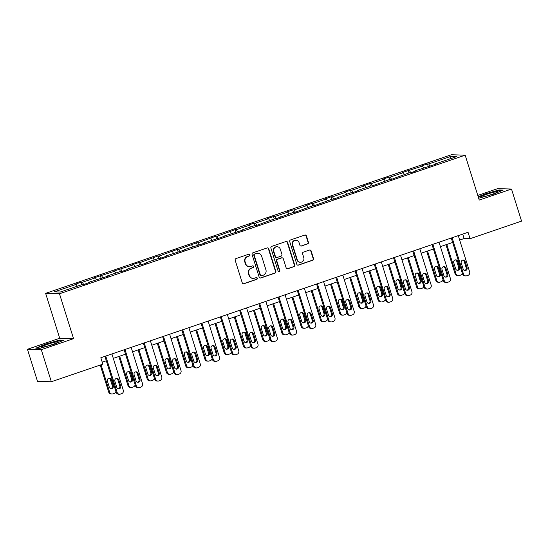 <?xml version="1.0" encoding="UTF-8"?>
<svg xmlns="http://www.w3.org/2000/svg" width="549" height="549" viewBox="0 0 549 549"><rect width="100%" height="100%" fill="white"/><g stroke="black" fill="none" stroke-linecap="round" stroke-linejoin="round"><path stroke-width="0.82" d="M249.98 254.777A0.926 0.892 91.7 0 0 248.855 254.18L235.995 258.579A1.324 1.276 91.7 0 0 235.178 260.253L242.281 282.913A1.324 1.276 91.7 0 0 243.886 283.758L256.747 279.366A0.926 0.892 91.7 0 0 256.5 277.554A0.926 0.892 91.7 0 0 256.198 277.602L254.53 278.171A4.241 4.076 91.7 0 1 249.39 275.468L248.8 273.574A4.241 4.076 91.7 0 1 251.415 268.221L253.075 267.658A0.926 0.892 91.7 0 0 252.828 265.846A0.926 0.892 91.7 0 0 252.526 265.894L250.859 266.464A4.241 4.076 91.7 0 1 245.726 263.753L245.129 261.866A4.241 4.076 91.7 0 1 247.743 256.513L249.411 255.944A0.926 0.892 91.7 0 0 249.98 254.777M249.472 266.67L249.102 266.663A4.241 4.076 91.7 0 1 245.348 263.746L244.758 261.859A4.241 4.076 91.7 0 1 247.373 256.507L249.033 255.937A0.926 0.892 91.7 0 0 248.972 254.153M243.262 283.806A1.324 1.276 91.7 0 0 243.509 283.751L256.376 279.352A0.926 0.892 91.7 0 0 256.308 277.574M253.144 278.384L252.766 278.37A4.241 4.076 91.7 0 1 249.02 275.454L248.429 273.567A4.241 4.076 91.7 0 1 251.037 268.214L252.705 267.644A0.926 0.892 91.7 0 0 252.643 265.86M307.605 243.941A1.324 1.276 91.7 0 0 308.421 242.267L306.424 235.905A1.324 1.276 91.7 0 0 304.825 235.061L290.538 239.947A1.324 1.276 91.7 0 0 289.721 241.615L296.824 264.282A1.324 1.276 91.7 0 0 298.43 265.126L312.717 260.247A1.324 1.276 91.7 0 0 313.527 258.572L311.125 250.893A1.324 1.276 91.7 0 0 309.519 250.049L303.405 252.135A1.324 1.276 91.7 0 0 302.588 253.81L303.782 257.618A3.548 3.404 91.7 0 1 300.44 262.264A3.548 3.404 91.7 0 1 297.304 259.828L292.631 244.909A3.548 3.404 91.7 0 1 295.973 240.256A3.548 3.404 91.7 0 1 299.102 242.699L299.884 245.183A1.324 1.276 91.7 0 0 301.49 246.027L307.227 243.928A1.324 1.276 91.7 0 0 308.044 242.253L306.054 235.898A1.324 1.276 91.7 0 0 305.066 235.006M479.243 200.069L511.503 189.048L521.55 221.117L470.054 238.712L468.043 232.296L100.838 357.742L102.848 364.152L51.345 381.747L41.299 349.679L73.552 338.658L59.484 293.763L465.175 155.168L479.243 200.069M268.777 248.772A1.324 1.276 91.7 0 0 267.171 247.928L252.883 252.808A1.324 1.276 91.7 0 0 252.066 254.482L259.169 277.142A1.324 1.276 91.7 0 0 260.775 277.993L275.063 273.107A1.324 1.276 91.7 0 0 275.879 271.439L268.777 248.772L268.399 248.759A1.324 1.276 91.7 0 0 267.411 247.867M271.707 246.377L285.995 241.498A1.324 1.276 91.7 0 1 287.601 242.342L294.703 265.002A1.324 1.276 91.7 0 1 293.887 266.677L287.772 268.763A1.324 1.276 91.7 0 1 286.166 267.919L283.284 258.73A1.324 1.276 91.7 0 0 281.685 257.886L277.622 259.272A1.324 1.276 91.7 0 0 276.813 260.94L279.812 270.513A0.926 0.892 91.7 0 1 278.933 271.728A0.926 0.892 91.7 0 1 278.117 271.089L270.89 248.045A1.324 1.276 91.7 0 1 271.707 246.377M511.503 189.048L497.655 188.643L477.788 195.423M73.552 338.658L59.704 338.253L27.45 349.274L41.299 349.679M27.45 349.274L37.497 381.342L51.345 381.747M434.636 164.597L434.63 164.137L435.879 164.172L415.387 170.705L416.636 170.746L410.474 172.853L409.218 172.811L391.231 179.427L389.975 179.386L371.989 186.001L370.733 185.96L357.66 190.428L358.909 190.469L352.746 192.575L351.49 192.534L333.504 199.143L332.248 199.109L314.261 205.717L313.005 205.683L295.019 212.291L293.763 212.257L275.776 218.866L274.521 218.831L256.534 225.44L255.278 225.406L242.205 229.873L243.461 229.907L222.963 236.441L224.218 236.482L203.72 243.015L204.976 243.056L184.478 249.589L185.734 249.63L165.235 256.163L166.491 256.205L160.322 258.311L159.066 258.27L145.993 262.738L147.249 262.772L141.079 264.879L139.823 264.844L126.75 269.312L128.006 269.346L121.837 271.453L120.581 271.419L107.508 275.886L108.764 275.921L88.265 282.461L89.521 282.495L83.352 284.602L82.096 284.567L60.266 292.027L54.351 291.848L76.187 284.396L74.932 284.355L81.101 282.248L82.35 282.282L95.43 277.821L94.174 277.78L114.672 271.247L113.417 271.206L133.908 264.673L132.659 264.632L138.822 262.525L140.077 262.566L158.064 255.958L159.32 255.992L177.306 249.383L178.562 249.418L196.549 242.809L197.805 242.843L215.791 236.235L217.047 236.269L235.034 229.66L236.29 229.695L249.363 225.227L248.114 225.193L254.276 223.086L255.532 223.12L268.605 218.66L267.356 218.619L273.519 216.512L274.774 216.546L287.848 212.086L286.599 212.044L292.761 209.938L294.017 209.979L307.09 205.511L305.841 205.47L312.004 203.363L313.259 203.404L326.332 198.937L325.083 198.896L331.246 196.789L332.502 196.83L345.575 192.363L344.319 192.328L350.488 190.222L351.744 190.256L364.817 185.788L363.562 185.754L369.731 183.647L370.987 183.682L384.06 179.214L382.804 179.18L388.973 177.073L390.229 177.107L403.302 172.64L402.046 172.606L422.545 166.066L421.289 166.031L427.458 163.925L428.714 163.959L450.544 156.499L456.459 156.678L434.63 164.137M59.484 293.763L45.636 293.358L451.326 154.763L465.175 155.168M423.636 167.891L422.545 166.066M410.796 172.743L409.472 170.533M415.394 171.171L415.387 170.705M404.393 174.458L403.302 172.64M391.554 179.317L390.229 177.107M396.152 177.746L396.145 177.279M385.151 181.033L384.06 179.214M372.311 185.891L370.987 183.682M376.909 184.32L376.902 183.853M365.909 187.607L364.817 185.788M353.069 192.459L351.744 190.256M357.667 190.887L357.66 190.428M346.666 194.181L345.575 192.363M333.826 199.033L332.502 196.83M338.424 197.462L338.417 197.002M327.424 200.756L326.332 198.937M314.584 205.607L313.259 203.404M319.182 204.036L319.175 203.576M308.181 207.33L307.09 205.511M295.341 212.182L294.017 209.979M299.939 210.61L299.932 210.15M288.939 213.904L287.848 212.086M276.099 218.756L274.774 216.546M280.697 217.184L280.69 216.725M269.696 220.478L268.605 218.66M256.857 225.33L255.532 223.12M261.454 223.759L261.448 223.299M250.461 227.053L249.363 225.227M237.614 231.904L236.29 229.695M242.212 230.333L242.205 229.873M231.218 233.627L230.12 231.802M218.372 238.479L217.047 236.269M222.969 236.907L222.963 236.441M211.976 240.194L210.878 238.376M199.129 245.053L197.805 242.843M203.727 243.482L203.72 243.015M192.733 246.769L191.635 244.95M179.887 251.627L178.562 249.418M184.485 250.056L184.478 249.589M173.491 253.343L172.393 251.524M160.644 258.195L159.32 255.992M165.242 256.623L165.235 256.163M154.248 259.917L153.15 258.099M141.402 264.769L140.077 262.566M146 263.197L145.993 262.738M135.006 266.491L133.908 264.673M122.159 271.343L120.835 269.14M126.757 269.772L126.75 269.312M115.764 273.066L114.672 271.247M102.917 277.918L101.592 275.715M107.515 276.346L107.508 275.886M96.521 279.64L95.43 277.821M83.674 284.492L82.35 282.282M88.272 282.92L88.265 282.461M77.279 286.214L76.187 284.396M59.704 338.253L45.636 293.358M459.664 240.057L464.118 238.534L470.054 238.712M102.224 362.168L106.293 360.775M113.3 358.38L125.536 354.201M132.542 351.806L144.778 347.627M151.785 345.239L164.021 341.053M171.027 338.664L183.263 334.478M190.27 332.09L202.506 327.911M209.512 325.516L221.748 321.337M228.755 318.942L240.99 314.762M247.997 312.367L260.233 308.188M267.239 305.793L279.475 301.614M286.482 299.219L298.718 295.039M305.724 292.644L317.96 288.465M324.967 286.07L337.203 281.891M344.209 279.503L356.445 275.317M363.452 272.928L375.688 268.742M382.694 266.354L394.93 262.175M401.937 259.78L414.172 255.601M421.179 253.206L433.415 249.026M440.422 246.631L452.657 242.452M462.732 234.107L464.118 238.534M430.039 166.169L428.714 163.959M450.544 156.499L449.899 158.915M81.849 284.65L81.101 282.248M101.091 278.075L100.343 275.673M120.334 271.501L119.586 269.099M139.576 264.927L138.822 262.525M158.819 258.359L158.064 255.958M178.061 251.785L177.306 249.383M197.304 245.211L196.549 242.809M216.546 238.637L215.791 236.235M235.789 232.062L235.034 229.66M255.031 225.488L254.276 223.086M274.274 218.914L273.519 216.512M293.516 212.339L292.761 209.938M312.758 205.765L312.004 203.363M332.001 199.191L331.246 196.789M351.243 192.624L350.488 190.222M370.486 186.049L369.731 183.647M389.728 179.475L388.973 177.073M408.971 172.901L408.216 170.499M428.213 166.326L427.458 163.925M59.608 340.078L45.622 344.086L35.802 348.21L39.974 348.334L53.96 344.333L63.78 340.202L59.608 340.078L59.731 340.476M478.666 198.216L493.331 194.236L503.145 190.105L498.972 189.981L484.987 193.989L478.227 196.83M260.151 278.034A1.324 1.276 91.7 0 0 260.398 277.979L274.685 273.1A1.324 1.276 91.7 0 0 275.502 271.426L268.399 248.759M254.763 254.118A0.926 0.892 91.7 0 0 254.194 255.285L260.432 275.179A0.926 0.892 91.7 0 0 261.55 275.77L263.307 275.173A4.241 4.076 91.7 0 0 265.922 269.82L261.66 256.218A4.241 4.076 91.7 0 0 256.52 253.514L254.393 254.105A0.926 0.892 91.7 0 0 253.823 255.278L254.194 255.285M261.249 275.818L260.878 275.804A0.926 0.892 91.7 0 1 260.054 275.166L253.823 255.278M257.906 253.309L257.536 253.295A4.241 4.076 91.7 0 0 256.15 253.508L256.52 253.514M254.393 254.105L256.15 253.508M287.154 268.811A1.324 1.276 91.7 0 0 287.401 268.756L293.516 266.663A1.324 1.276 91.7 0 0 294.326 264.995L287.223 242.329A1.324 1.276 91.7 0 0 286.242 241.436M282.117 257.817L281.74 257.804A1.324 1.276 91.7 0 0 281.308 257.872L277.252 259.258A1.324 1.276 91.7 0 0 276.435 260.933L279.434 270.499L279.812 270.513M278.748 271.7A0.926 0.892 91.7 0 0 279.434 270.499M280.299 249.191A3.548 3.404 91.7 0 0 277.163 246.755A3.548 3.404 91.7 0 0 273.821 251.401L275.468 256.658A1.324 1.276 91.7 0 0 277.073 257.508L281.129 256.122A1.324 1.276 91.7 0 0 281.946 254.448L280.299 249.191M277.163 246.755L276.792 246.741A3.548 3.404 91.7 0 0 273.443 251.394L273.821 251.401M276.641 257.57L276.264 257.563A1.324 1.276 91.7 0 1 275.097 256.651L273.443 251.394M300.873 246.076A1.324 1.276 91.7 0 0 301.113 246.021L307.227 243.928M295.973 240.256L295.595 240.249A3.548 3.404 91.7 0 0 292.253 244.895L292.631 244.909M300.44 262.264L300.063 262.257A3.548 3.404 91.7 0 1 296.927 259.821L292.253 244.895M297.805 265.174A1.324 1.276 91.7 0 0 298.052 265.112L312.34 260.233A1.324 1.276 91.7 0 0 313.156 258.558L310.748 250.879A1.324 1.276 91.7 0 0 309.766 249.987M499.096 190.379L498.972 189.981M100.22 365.051L108.709 392.13A2.704 2.594 -88.3 0 0 111.097 393.99L112.03 394.017A2.704 2.594 91.7 0 0 112.916 393.88L114.144 393.461A2.704 2.594 91.7 0 0 115.894 391.396M112.03 394.017A2.704 2.594 91.7 0 1 109.642 392.158L101.057 364.769M110.747 388.582A2.162 2.072 91.7 0 0 112.319 385.789L110.383 379.627A2.162 2.072 91.7 0 0 108.942 378.213M113.252 385.817L111.323 379.654A2.162 2.072 91.7 0 0 109.409 378.172A2.162 2.072 91.7 0 0 107.378 381.006L109.306 387.162A2.162 2.072 91.7 0 0 111.214 388.651A2.162 2.072 91.7 0 0 113.252 385.817L112.319 385.789M111.914 353.954L123.292 390.27A2.704 2.594 91.7 0 1 121.631 393.681L120.396 394.1A2.704 2.594 91.7 0 1 117.129 392.377L105.744 356.061M104.907 356.349L116.189 392.35L117.129 392.377M120.739 386.036A2.162 2.072 -88.3 0 1 118.701 388.87A2.162 2.072 -88.3 0 1 116.793 387.381L114.858 381.226A2.162 2.072 -88.3 0 1 116.896 378.391A2.162 2.072 -88.3 0 1 118.81 379.874L120.739 386.036L119.799 386.009A2.162 2.072 -88.3 0 1 118.234 388.802M116.429 378.433A2.162 2.072 -88.3 0 1 117.87 379.846L119.799 386.009M119.517 394.237L118.577 394.209A2.704 2.594 -88.3 0 1 116.189 392.35M118.838 356.493L127.951 385.556A2.704 2.594 -88.3 0 0 130.339 387.416L131.273 387.443A2.704 2.594 91.7 0 0 132.158 387.313L133.386 386.887A2.704 2.594 91.7 0 0 135.136 384.822M131.273 387.443A2.704 2.594 91.7 0 1 128.885 385.583L119.675 356.205M129.989 382.008A2.162 2.072 91.7 0 0 131.561 379.215L129.626 373.059A2.162 2.072 91.7 0 0 128.185 371.639M132.494 379.242L130.566 373.087A2.162 2.072 91.7 0 0 128.651 371.598A2.162 2.072 91.7 0 0 126.62 374.432L128.548 380.587A2.162 2.072 91.7 0 0 130.456 382.077A2.162 2.072 91.7 0 0 132.494 379.242L131.561 379.215M138.08 349.919L147.194 378.988A2.704 2.594 -88.3 0 0 149.575 380.841L150.515 380.869A2.704 2.594 91.7 0 0 151.4 380.738L152.629 380.313A2.704 2.594 91.7 0 0 154.379 378.247M150.515 380.869A2.704 2.594 91.7 0 1 148.127 379.016L138.918 349.631M149.232 375.434A2.162 2.072 91.7 0 0 150.803 372.641L148.868 366.485A2.162 2.072 91.7 0 0 147.427 365.064M151.737 372.668L149.808 366.512A2.162 2.072 91.7 0 0 147.894 365.023A2.162 2.072 91.7 0 0 145.862 367.857L147.791 374.013A2.162 2.072 91.7 0 0 149.699 375.502A2.162 2.072 91.7 0 0 151.737 372.668L150.803 372.641M131.156 347.38L142.534 383.696A2.704 2.594 91.7 0 1 140.873 387.107L139.638 387.532A2.704 2.594 91.7 0 1 136.372 385.803L124.987 349.493M124.149 349.775L135.431 385.775L136.372 385.803M139.981 379.462A2.162 2.072 -88.3 0 1 137.943 382.296A2.162 2.072 -88.3 0 1 136.035 380.807L134.1 374.651A2.162 2.072 -88.3 0 1 136.138 371.817A2.162 2.072 -88.3 0 1 138.053 373.306L139.981 379.462L139.041 379.434A2.162 2.072 -88.3 0 1 137.476 382.228M135.672 371.858A2.162 2.072 -88.3 0 1 137.113 373.279L139.041 379.434M138.76 387.663L137.82 387.635A2.704 2.594 -88.3 0 1 135.431 385.775M150.399 340.812L161.777 377.129A2.704 2.594 91.7 0 1 160.116 380.532L158.881 380.958A2.704 2.594 91.7 0 1 155.614 379.235L144.229 342.919M143.392 343.2L154.674 379.208L155.614 379.235M159.224 372.888A2.162 2.072 -88.3 0 1 157.186 375.722A2.162 2.072 -88.3 0 1 155.278 374.233L153.343 368.077A2.162 2.072 -88.3 0 1 155.381 365.243A2.162 2.072 -88.3 0 1 157.295 366.732L159.224 372.888L158.284 372.86A2.162 2.072 -88.3 0 1 156.719 375.653M154.914 365.284A2.162 2.072 -88.3 0 1 156.355 366.705L158.284 372.86M158.002 381.088L157.062 381.061A2.704 2.594 -88.3 0 1 154.674 379.208M41.71 346.803A8.777 0.824 -17.4 0 0 41.649 347.181A8.777 0.824 -17.4 0 0 49.726 345.376A8.777 0.824 -17.4 0 0 58.036 342.13A8.777 0.824 -17.4 0 0 58.173 342.006A8.777 0.824 -17.4 0 0 51.386 343.146A8.777 0.824 -17.4 0 0 41.71 346.803M36.577 348.238L45.835 344.347L59.388 340.462L62.909 340.572M481.075 196.707A8.777 0.824 -17.4 0 0 481.013 197.084A8.777 0.824 -17.4 0 0 489.09 195.279A8.777 0.824 -17.4 0 0 497.401 192.033A8.777 0.824 -17.4 0 0 497.538 191.91A8.777 0.824 -17.4 0 0 490.751 193.049A8.777 0.824 -17.4 0 0 481.075 196.707M478.33 197.139L485.199 194.25L498.753 190.366L502.273 190.469M157.323 343.345L166.436 372.414A2.704 2.594 -88.3 0 0 168.817 374.267L169.758 374.294A2.704 2.594 91.7 0 0 170.636 374.164L171.871 373.739A2.704 2.594 91.7 0 0 173.621 371.673M169.758 374.294A2.704 2.594 91.7 0 1 167.37 372.442L158.16 343.056M168.474 368.859A2.162 2.072 91.7 0 0 170.046 366.066L168.111 359.911A2.162 2.072 91.7 0 0 166.67 358.49M170.979 366.094L169.051 359.938A2.162 2.072 91.7 0 0 167.136 358.449A2.162 2.072 91.7 0 0 165.105 361.283L167.033 367.446A2.162 2.072 91.7 0 0 168.941 368.928A2.162 2.072 91.7 0 0 170.979 366.094L170.046 366.066M169.641 334.238L181.019 370.554A2.704 2.594 91.7 0 1 179.358 373.958L178.123 374.384A2.704 2.594 91.7 0 1 174.857 372.661L163.472 336.345M162.634 336.626L173.916 372.634L174.857 372.661M178.466 366.313A2.162 2.072 -88.3 0 1 176.428 369.148A2.162 2.072 -88.3 0 1 174.52 367.665L172.585 361.503A2.162 2.072 -88.3 0 1 174.623 358.669A2.162 2.072 -88.3 0 1 176.538 360.158L178.466 366.313L177.526 366.286A2.162 2.072 -88.3 0 1 175.961 369.079M174.157 358.71A2.162 2.072 -88.3 0 1 175.598 360.13L177.526 366.286M177.245 374.514L176.304 374.487A2.704 2.594 -88.3 0 1 173.916 372.634M176.565 336.77L185.672 365.84A2.704 2.594 -88.3 0 0 188.06 367.693L189 367.72A2.704 2.594 91.7 0 0 189.879 367.59L191.114 367.164A2.704 2.594 91.7 0 0 192.864 365.099M189 367.72A2.704 2.594 91.7 0 1 186.612 365.867L177.402 336.482M187.717 362.285A2.162 2.072 91.7 0 0 189.288 359.492L187.353 353.336A2.162 2.072 91.7 0 0 185.912 351.923M190.222 359.52L188.293 353.364A2.162 2.072 91.7 0 0 186.379 351.875A2.162 2.072 91.7 0 0 184.347 354.709L186.276 360.871A2.162 2.072 91.7 0 0 188.183 362.354A2.162 2.072 91.7 0 0 190.222 359.52L189.288 359.492M188.883 327.664L200.261 363.98A2.704 2.594 91.7 0 1 198.601 367.384L197.366 367.809A2.704 2.594 91.7 0 1 194.099 366.087L182.714 329.771M181.877 330.052L193.159 366.059L194.099 366.087M197.709 359.739A2.162 2.072 -88.3 0 1 195.67 362.573A2.162 2.072 -88.3 0 1 193.763 361.091L191.827 354.929A2.162 2.072 -88.3 0 1 193.866 352.094A2.162 2.072 -88.3 0 1 195.78 353.583L197.709 359.739L196.768 359.712A2.162 2.072 -88.3 0 1 195.204 362.505M193.399 352.142A2.162 2.072 -88.3 0 1 194.84 353.556L196.768 359.712M196.487 367.94L195.547 367.912A2.704 2.594 -88.3 0 1 193.159 366.059M195.808 330.196L204.914 359.266A2.704 2.594 -88.3 0 0 207.302 361.118L208.243 361.146A2.704 2.594 91.7 0 0 209.121 361.016L210.356 360.597A2.704 2.594 91.7 0 0 212.099 358.524M208.243 361.146A2.704 2.594 91.7 0 1 205.854 359.293L196.645 329.908M206.959 355.711A2.162 2.072 91.7 0 0 208.531 352.918L206.596 346.762A2.162 2.072 91.7 0 0 205.154 345.348M209.464 352.945L207.536 346.79A2.162 2.072 91.7 0 0 205.621 345.307A2.162 2.072 91.7 0 0 203.59 348.135L205.518 354.297A2.162 2.072 91.7 0 0 207.426 355.779A2.162 2.072 91.7 0 0 209.464 352.945L208.531 352.918M208.126 321.09L219.504 357.406A2.704 2.594 91.7 0 1 217.843 360.817L216.608 361.235A2.704 2.594 91.7 0 1 213.341 359.513L201.957 323.196M201.119 323.485L212.401 359.485L213.341 359.513M216.951 353.165A2.162 2.072 -88.3 0 1 214.913 355.999A2.162 2.072 -88.3 0 1 212.998 354.517L211.07 348.354A2.162 2.072 -88.3 0 1 213.108 345.527A2.162 2.072 -88.3 0 1 215.016 347.009L216.951 353.165L216.011 353.137A2.162 2.072 -88.3 0 1 214.446 355.93M212.641 345.568A2.162 2.072 -88.3 0 1 214.083 346.982L216.011 353.137M215.73 361.366L214.789 361.338A2.704 2.594 -88.3 0 1 212.401 359.485M215.05 323.622L224.157 352.691A2.704 2.594 -88.3 0 0 226.545 354.551L227.485 354.579A2.704 2.594 91.7 0 0 228.363 354.441L229.599 354.023A2.704 2.594 91.7 0 0 231.342 351.95M227.485 354.579A2.704 2.594 91.7 0 1 225.097 352.719L215.887 323.334M226.202 349.137A2.162 2.072 91.7 0 0 227.766 346.344L225.838 340.188A2.162 2.072 91.7 0 0 224.397 338.774M228.707 346.371L226.778 340.215A2.162 2.072 91.7 0 0 224.864 338.733A2.162 2.072 91.7 0 0 222.825 341.567L224.761 347.723A2.162 2.072 91.7 0 0 226.668 349.205A2.162 2.072 91.7 0 0 228.707 346.371L227.766 346.344M227.368 314.515L238.746 350.832A2.704 2.594 91.7 0 1 237.086 354.242L235.85 354.661A2.704 2.594 91.7 0 1 232.584 352.938L221.199 316.622M220.362 316.91L231.644 352.911L232.584 352.938M236.194 346.591A2.162 2.072 -88.3 0 1 234.155 349.425A2.162 2.072 -88.3 0 1 232.241 347.942L230.312 341.787A2.162 2.072 -88.3 0 1 232.351 338.953A2.162 2.072 -88.3 0 1 234.258 340.435L236.194 346.591L235.253 346.563A2.162 2.072 -88.3 0 1 233.689 349.356M231.884 338.994A2.162 2.072 -88.3 0 1 233.325 340.407L235.253 346.563M234.972 354.798L234.032 354.771A2.704 2.594 -88.3 0 1 231.644 352.911M234.293 317.048L243.399 346.117A2.704 2.594 -88.3 0 0 245.787 347.977L246.727 348.004A2.704 2.594 91.7 0 0 247.606 347.867L248.841 347.448A2.704 2.594 91.7 0 0 250.584 345.376M246.727 348.004A2.704 2.594 91.7 0 1 244.339 346.144L235.13 316.766M245.444 342.562A2.162 2.072 91.7 0 0 247.009 339.769L245.08 333.614A2.162 2.072 91.7 0 0 243.639 332.2M247.949 339.797L246.021 333.641A2.162 2.072 91.7 0 0 244.106 332.159A2.162 2.072 91.7 0 0 242.068 334.993L244.003 341.149A2.162 2.072 91.7 0 0 245.911 342.631A2.162 2.072 91.7 0 0 247.949 339.797L247.009 339.769M246.611 307.941L257.989 344.257A2.704 2.594 91.7 0 1 256.328 347.668L255.093 348.087A2.704 2.594 91.7 0 1 251.826 346.364L240.441 310.048M239.604 310.336L250.886 346.337L251.826 346.364M255.436 340.016A2.162 2.072 -88.3 0 1 253.398 342.851A2.162 2.072 -88.3 0 1 251.483 341.368L249.555 335.213A2.162 2.072 -88.3 0 1 251.593 332.378A2.162 2.072 -88.3 0 1 253.501 333.861L255.436 340.016L254.496 339.989A2.162 2.072 -88.3 0 1 252.931 342.782M251.126 332.419A2.162 2.072 -88.3 0 1 252.567 333.833L254.496 339.989M254.208 348.224L253.274 348.196A2.704 2.594 -88.3 0 1 250.886 346.337M253.535 310.473L262.642 339.543A2.704 2.594 -88.3 0 0 265.03 341.403L265.97 341.43A2.704 2.594 91.7 0 0 266.848 341.293L268.084 340.874A2.704 2.594 91.7 0 0 269.827 338.808M265.97 341.43A2.704 2.594 91.7 0 1 263.582 339.57L254.372 310.192M264.687 335.988A2.162 2.072 91.7 0 0 266.251 333.202L264.323 327.039A2.162 2.072 91.7 0 0 262.882 325.626M267.191 333.229L265.263 327.067A2.162 2.072 91.7 0 0 263.348 325.584A2.162 2.072 91.7 0 0 261.31 328.419L263.246 334.574A2.162 2.072 91.7 0 0 265.153 336.057A2.162 2.072 91.7 0 0 267.191 333.229L266.251 333.202M265.853 301.367L277.231 337.683A2.704 2.594 91.7 0 1 275.571 341.094L274.335 341.512A2.704 2.594 91.7 0 1 271.069 339.79L259.684 303.473M258.847 303.762L270.129 339.762L271.069 339.79M274.678 333.449A2.162 2.072 -88.3 0 1 272.64 336.276A2.162 2.072 -88.3 0 1 270.726 334.794L268.797 328.638A2.162 2.072 -88.3 0 1 270.835 325.804A2.162 2.072 -88.3 0 1 272.743 327.286L274.678 333.449L273.738 333.421A2.162 2.072 -88.3 0 1 272.174 336.208M270.369 325.845A2.162 2.072 -88.3 0 1 271.81 327.259L273.738 333.421M273.45 341.65L272.517 341.622A2.704 2.594 -88.3 0 1 270.129 339.762M272.778 303.899L281.884 332.969A2.704 2.594 -88.3 0 0 284.272 334.828L285.212 334.856A2.704 2.594 91.7 0 0 286.091 334.718L287.326 334.3A2.704 2.594 91.7 0 0 289.069 332.234M285.212 334.856A2.704 2.594 91.7 0 1 282.824 332.996L273.615 303.618M283.929 329.414A2.162 2.072 91.7 0 0 285.494 326.628L283.565 320.465A2.162 2.072 91.7 0 0 282.124 319.051M286.434 326.655L284.506 320.492A2.162 2.072 91.7 0 0 282.591 319.01A2.162 2.072 91.7 0 0 280.553 321.844L282.488 328A2.162 2.072 91.7 0 0 284.396 329.489A2.162 2.072 91.7 0 0 286.434 326.655L285.494 326.628M292.02 297.332L301.127 326.394A2.704 2.594 -88.3 0 0 303.515 328.254L304.455 328.281A2.704 2.594 91.7 0 0 305.333 328.144L306.568 327.726A2.704 2.594 91.7 0 0 308.312 325.66M304.455 328.281A2.704 2.594 91.7 0 1 302.067 326.422L292.857 297.043M303.172 322.846A2.162 2.072 91.7 0 0 304.736 320.053L302.808 313.891A2.162 2.072 91.7 0 0 301.367 312.477M305.676 320.081L303.748 313.918A2.162 2.072 91.7 0 0 301.833 312.436A2.162 2.072 91.7 0 0 299.795 315.27L301.73 321.426A2.162 2.072 91.7 0 0 303.638 322.915A2.162 2.072 91.7 0 0 305.676 320.081L304.736 320.053M311.262 290.757L320.369 319.82A2.704 2.594 -88.3 0 0 322.757 321.68L323.697 321.707A2.704 2.594 91.7 0 0 324.576 321.577L325.811 321.151A2.704 2.594 91.7 0 0 327.554 319.086M323.697 321.707A2.704 2.594 91.7 0 1 321.309 319.847L312.1 290.469M322.414 316.272A2.162 2.072 91.7 0 0 323.979 313.479L322.05 307.323A2.162 2.072 91.7 0 0 320.609 305.903M324.919 313.506L322.99 307.351A2.162 2.072 91.7 0 0 321.076 305.862A2.162 2.072 91.7 0 0 319.038 308.696L320.973 314.852A2.162 2.072 91.7 0 0 322.881 316.341A2.162 2.072 91.7 0 0 324.919 313.506L323.979 313.479M330.505 284.183L339.611 313.253A2.704 2.594 -88.3 0 0 342 315.105L342.94 315.133A2.704 2.594 91.7 0 0 343.818 315.002L345.053 314.577A2.704 2.594 91.7 0 0 346.796 312.511M342.94 315.133A2.704 2.594 91.7 0 1 340.552 313.28L331.342 283.895M341.656 309.698A2.162 2.072 91.7 0 0 343.221 306.905L341.293 300.749A2.162 2.072 91.7 0 0 339.852 299.329M344.161 306.932L342.226 300.777A2.162 2.072 91.7 0 0 340.318 299.287A2.162 2.072 91.7 0 0 338.28 302.122L340.208 308.277A2.162 2.072 91.7 0 0 342.123 309.766A2.162 2.072 91.7 0 0 344.161 306.932L343.221 306.905M349.747 277.609L358.854 306.678A2.704 2.594 -88.3 0 0 361.242 308.531L362.182 308.559A2.704 2.594 91.7 0 0 363.061 308.428L364.296 308.003A2.704 2.594 91.7 0 0 366.039 305.937M362.182 308.559A2.704 2.594 91.7 0 1 359.794 306.706L350.585 277.32M360.899 303.123A2.162 2.072 91.7 0 0 362.464 300.33L360.535 294.175A2.162 2.072 91.7 0 0 359.094 292.754M363.404 300.358L361.468 294.202A2.162 2.072 91.7 0 0 359.561 292.713A2.162 2.072 91.7 0 0 357.523 295.547L359.451 301.71A2.162 2.072 91.7 0 0 361.366 303.192A2.162 2.072 91.7 0 0 363.404 300.358L362.464 300.33M368.99 271.034L378.096 300.104A2.704 2.594 -88.3 0 0 380.484 301.957L381.418 301.984A2.704 2.594 91.7 0 0 382.303 301.854L383.538 301.428A2.704 2.594 91.7 0 0 385.281 299.363M381.418 301.984A2.704 2.594 91.7 0 1 379.036 300.131L369.827 270.746M380.141 296.549A2.162 2.072 91.7 0 0 381.706 293.756L379.778 287.601A2.162 2.072 91.7 0 0 378.336 286.187M382.646 293.784L380.711 287.628A2.162 2.072 91.7 0 0 378.803 286.139A2.162 2.072 91.7 0 0 376.765 288.973L378.693 295.136A2.162 2.072 91.7 0 0 380.608 296.618A2.162 2.072 91.7 0 0 382.646 293.784L381.706 293.756M285.096 294.792L296.474 331.109A2.704 2.594 91.7 0 1 294.813 334.519L293.578 334.938A2.704 2.594 91.7 0 1 290.304 333.216L278.926 296.899M278.089 297.187L289.371 333.188L290.304 333.216M293.921 326.875A2.162 2.072 -88.3 0 1 291.883 329.709A2.162 2.072 -88.3 0 1 289.968 328.22L288.04 322.064A2.162 2.072 -88.3 0 1 290.078 319.23A2.162 2.072 -88.3 0 1 291.986 320.712L293.921 326.875L292.981 326.847A2.162 2.072 -88.3 0 1 291.416 329.633M289.611 319.271A2.162 2.072 -88.3 0 1 291.052 320.685L292.981 326.847M292.692 335.075L291.759 335.048A2.704 2.594 -88.3 0 1 289.371 333.188M304.338 288.218L315.716 324.534A2.704 2.594 91.7 0 1 314.055 327.945L312.82 328.364A2.704 2.594 91.7 0 1 309.547 326.641L298.169 290.325M297.332 290.613L308.613 326.614L309.547 326.641M313.163 320.3A2.162 2.072 -88.3 0 1 311.125 323.135A2.162 2.072 -88.3 0 1 309.211 321.645L307.282 315.49A2.162 2.072 -88.3 0 1 309.32 312.656A2.162 2.072 -88.3 0 1 311.228 314.138L313.163 320.3L312.223 320.273A2.162 2.072 -88.3 0 1 310.659 323.066M308.854 312.697A2.162 2.072 -88.3 0 1 310.295 314.11L312.223 320.273M311.935 328.501L311.002 328.474A2.704 2.594 -88.3 0 1 308.613 326.614M323.581 281.644L334.959 317.96A2.704 2.594 91.7 0 1 333.298 321.371L332.063 321.796A2.704 2.594 91.7 0 1 328.789 320.067L317.411 283.751M316.574 284.039L327.856 320.04L328.789 320.067M332.399 313.726A2.162 2.072 -88.3 0 1 330.368 316.56A2.162 2.072 -88.3 0 1 328.453 315.071L326.525 308.915A2.162 2.072 -88.3 0 1 328.563 306.081A2.162 2.072 -88.3 0 1 330.471 307.57L332.399 313.726L331.466 313.699A2.162 2.072 -88.3 0 1 329.901 316.492M328.096 306.122A2.162 2.072 -88.3 0 1 329.537 307.543L331.466 313.699M331.177 321.927L330.244 321.899A2.704 2.594 -88.3 0 1 327.856 320.04M342.823 275.076L354.201 311.393A2.704 2.594 91.7 0 1 352.54 314.797L351.305 315.222A2.704 2.594 91.7 0 1 348.032 313.5L336.654 277.183M335.816 277.465L347.098 313.472L348.032 313.5M351.641 307.152A2.162 2.072 -88.3 0 1 349.61 309.986A2.162 2.072 -88.3 0 1 347.695 308.497L345.767 302.341A2.162 2.072 -88.3 0 1 347.805 299.507A2.162 2.072 -88.3 0 1 349.713 300.996L351.641 307.152L350.708 307.124A2.162 2.072 -88.3 0 1 349.143 309.917M347.339 299.548A2.162 2.072 -88.3 0 1 348.78 300.969L350.708 307.124M350.42 315.352L349.487 315.325A2.704 2.594 -88.3 0 1 347.098 313.472M362.066 268.502L373.444 304.819A2.704 2.594 91.7 0 1 371.783 308.222L370.548 308.648A2.704 2.594 91.7 0 1 367.274 306.925L355.896 270.609M355.059 270.89L366.341 306.898L367.274 306.925M370.884 300.577A2.162 2.072 -88.3 0 1 368.853 303.412A2.162 2.072 -88.3 0 1 366.938 301.929L365.01 295.767A2.162 2.072 -88.3 0 1 367.048 292.933A2.162 2.072 -88.3 0 1 368.955 294.422L370.884 300.577L369.951 300.55A2.162 2.072 -88.3 0 1 368.386 303.343M366.574 292.974A2.162 2.072 -88.3 0 1 368.022 294.394L369.951 300.55M369.662 308.778L368.729 308.751A2.704 2.594 -88.3 0 1 366.341 306.898M381.308 261.928L392.686 298.244A2.704 2.594 91.7 0 1 391.025 301.648L389.79 302.074A2.704 2.594 91.7 0 1 386.517 300.351L375.139 264.035M374.301 264.316L385.583 300.324L386.517 300.351M390.126 294.003A2.162 2.072 -88.3 0 1 388.095 296.837A2.162 2.072 -88.3 0 1 386.18 295.355L384.252 289.193A2.162 2.072 -88.3 0 1 386.29 286.358A2.162 2.072 -88.3 0 1 388.198 287.848L390.126 294.003L389.193 293.976A2.162 2.072 -88.3 0 1 387.628 296.769M385.817 286.406A2.162 2.072 -88.3 0 1 387.265 287.82L389.193 293.976M388.905 302.204L387.971 302.176A2.704 2.594 -88.3 0 1 385.583 300.324M388.232 264.46L397.339 293.53A2.704 2.594 -88.3 0 0 399.727 295.383L400.66 295.41A2.704 2.594 91.7 0 0 401.545 295.28L402.781 294.861A2.704 2.594 91.7 0 0 404.524 292.789M400.66 295.41A2.704 2.594 91.7 0 1 398.279 293.557L389.069 264.172M399.384 289.975A2.162 2.072 91.7 0 0 400.948 287.182L399.02 281.026A2.162 2.072 91.7 0 0 397.579 279.613M401.889 287.209L399.953 281.054A2.162 2.072 91.7 0 0 398.046 279.571A2.162 2.072 91.7 0 0 396.007 282.399L397.936 288.561A2.162 2.072 91.7 0 0 399.85 290.044A2.162 2.072 91.7 0 0 401.889 287.209L400.948 287.182M400.55 255.354L411.928 291.67A2.704 2.594 91.7 0 1 410.268 295.081L409.032 295.499A2.704 2.594 91.7 0 1 405.759 293.777L394.381 257.46M393.544 257.749L404.826 293.749L405.759 293.777M409.369 287.429A2.162 2.072 -88.3 0 1 407.337 290.263A2.162 2.072 -88.3 0 1 405.423 288.781L403.494 282.618A2.162 2.072 -88.3 0 1 405.533 279.791A2.162 2.072 -88.3 0 1 407.44 281.273L409.369 287.429L408.435 287.401A2.162 2.072 -88.3 0 1 406.871 290.195M405.059 279.832A2.162 2.072 -88.3 0 1 406.507 281.246L408.435 287.401M408.147 295.63L407.214 295.602A2.704 2.594 -88.3 0 1 404.826 293.749M407.475 257.886L416.581 286.955A2.704 2.594 -88.3 0 0 418.969 288.815L419.903 288.843A2.704 2.594 91.7 0 0 420.788 288.705L422.023 288.287A2.704 2.594 91.7 0 0 423.766 286.214M419.903 288.843A2.704 2.594 91.7 0 1 417.514 286.983L408.312 257.598M418.626 283.401A2.162 2.072 91.7 0 0 420.191 280.608L418.263 274.452A2.162 2.072 91.7 0 0 416.821 273.038M421.131 280.635L419.196 274.479A2.162 2.072 91.7 0 0 417.288 272.997A2.162 2.072 91.7 0 0 415.25 275.831L417.178 281.987A2.162 2.072 91.7 0 0 419.093 283.469A2.162 2.072 91.7 0 0 421.131 280.635L420.191 280.608M419.793 248.779L431.171 285.096A2.704 2.594 91.7 0 1 429.51 288.506L428.275 288.925A2.704 2.594 91.7 0 1 425.001 287.202L413.623 250.886M412.786 251.174L424.068 287.175L425.001 287.202M428.611 280.855A2.162 2.072 -88.3 0 1 426.58 283.689A2.162 2.072 -88.3 0 1 424.665 282.207L422.737 276.051A2.162 2.072 -88.3 0 1 424.775 273.217A2.162 2.072 -88.3 0 1 426.683 274.699L428.611 280.855L427.678 280.827A2.162 2.072 -88.3 0 1 426.113 283.62M424.302 273.258A2.162 2.072 -88.3 0 1 425.75 274.672L427.678 280.827M427.39 289.062L426.456 289.035A2.704 2.594 -88.3 0 1 424.068 287.175M426.717 251.312L435.824 280.381A2.704 2.594 -88.3 0 0 438.212 282.241L439.145 282.268A2.704 2.594 91.7 0 0 440.03 282.131L441.266 281.712A2.704 2.594 91.7 0 0 443.009 279.64M439.145 282.268A2.704 2.594 91.7 0 1 436.757 280.409L427.554 251.03M437.869 276.826A2.162 2.072 91.7 0 0 439.433 274.033L437.505 267.878A2.162 2.072 91.7 0 0 436.064 266.464M440.373 274.061L438.438 267.905A2.162 2.072 91.7 0 0 436.53 266.423A2.162 2.072 91.7 0 0 434.492 269.257L436.421 275.413A2.162 2.072 91.7 0 0 438.335 276.895A2.162 2.072 91.7 0 0 440.373 274.061L439.433 274.033M439.035 242.205L450.413 278.521A2.704 2.594 91.7 0 1 448.753 281.932L447.517 282.351A2.704 2.594 91.7 0 1 444.244 280.628L432.866 244.312M432.029 244.6L443.311 280.601L444.244 280.628M447.854 274.28A2.162 2.072 -88.3 0 1 445.822 277.115A2.162 2.072 -88.3 0 1 443.908 275.632L441.979 269.477A2.162 2.072 -88.3 0 1 444.017 266.642A2.162 2.072 -88.3 0 1 445.925 268.125L447.854 274.28L446.92 274.253A2.162 2.072 -88.3 0 1 445.356 277.046M443.544 266.684A2.162 2.072 -88.3 0 1 444.992 268.097L446.92 274.253M446.632 282.488L445.699 282.461A2.704 2.594 -88.3 0 1 443.311 280.601M445.96 244.737L455.066 273.807A2.704 2.594 -88.3 0 0 457.454 275.667L458.388 275.694A2.704 2.594 91.7 0 0 459.273 275.557L460.508 275.138A2.704 2.594 91.7 0 0 462.251 273.073M458.388 275.694A2.704 2.594 91.7 0 1 455.999 273.834L446.797 244.456M457.111 270.252A2.162 2.072 91.7 0 0 458.676 267.466L456.747 261.303A2.162 2.072 91.7 0 0 455.306 259.89M459.609 267.493L457.681 261.331A2.162 2.072 91.7 0 0 455.773 259.849A2.162 2.072 91.7 0 0 453.735 262.683L455.663 268.838A2.162 2.072 91.7 0 0 457.578 270.321A2.162 2.072 91.7 0 0 459.609 267.493L458.676 267.466M458.278 235.631L469.656 271.947A2.704 2.594 91.7 0 1 467.995 275.358L466.76 275.776A2.704 2.594 91.7 0 1 463.486 274.054L452.108 237.738M451.271 238.026L462.553 274.026L463.486 274.054M467.096 267.713A2.162 2.072 -88.3 0 1 465.058 270.54A2.162 2.072 -88.3 0 1 463.15 269.058L461.222 262.902A2.162 2.072 -88.3 0 1 463.26 260.068A2.162 2.072 -88.3 0 1 465.168 261.55L467.096 267.713L466.163 267.686A2.162 2.072 -88.3 0 1 464.598 270.472M462.786 260.109A2.162 2.072 -88.3 0 1 464.234 261.523L466.163 267.686M465.875 275.914L464.941 275.886A2.704 2.594 -88.3 0 1 462.553 274.026M247.373 256.507L247.743 256.513M244.758 261.859L245.129 261.866M245.348 263.746L245.726 263.753M252.705 267.644L253.075 267.658M251.037 268.214L251.415 268.221M248.429 273.567L248.8 273.574M249.02 275.454L249.39 275.468M256.376 279.352L256.747 279.366M243.509 283.751L243.886 283.758M249.033 255.937L249.411 255.944M275.502 271.426L275.879 271.439M274.685 273.1L275.063 273.107M260.398 277.979L260.775 277.993M260.054 275.166L260.432 275.179M287.223 242.329L287.601 242.342M294.326 264.995L294.703 265.002M293.516 266.663L293.887 266.677M287.401 268.756L287.772 268.763M281.308 257.872L281.685 257.886M277.252 259.258L277.622 259.272M276.435 260.933L276.813 260.94M275.097 256.651L275.468 256.658M301.113 246.021L301.49 246.027M296.927 259.821L297.304 259.828M310.748 250.879L311.125 250.893M313.156 258.558L313.527 258.572M312.34 260.233L312.717 260.247M298.052 265.112L298.43 265.126M306.054 235.898L306.424 235.905M308.044 242.253L308.421 242.267M109.642 392.158L108.709 392.13M110.383 379.627L111.323 379.654M118.81 379.874L117.87 379.846M128.885 385.583L127.951 385.556M129.626 373.059L130.566 373.087M148.127 379.016L147.194 378.988M148.868 366.485L149.808 366.512M138.053 373.306L137.113 373.279M157.295 366.732L156.355 366.705M167.37 372.442L166.436 372.414M168.111 359.911L169.051 359.938M176.538 360.158L175.598 360.13M186.612 365.867L185.672 365.84M187.353 353.336L188.293 353.364M195.78 353.583L194.84 353.556M205.854 359.293L204.914 359.266M206.596 346.762L207.536 346.79M215.016 347.009L214.083 346.982M225.097 352.719L224.157 352.691M225.838 340.188L226.778 340.215M234.258 340.435L233.325 340.407M244.339 346.144L243.399 346.117M245.08 333.614L246.021 333.641M253.501 333.861L252.567 333.833M263.582 339.57L262.642 339.543M264.323 327.039L265.263 327.067M272.743 327.286L271.81 327.259M282.824 332.996L281.884 332.969M283.565 320.465L284.506 320.492M302.067 326.422L301.127 326.394M302.808 313.891L303.748 313.918M321.309 319.847L320.369 319.82M322.05 307.323L322.99 307.351M340.552 313.28L339.611 313.253M341.293 300.749L342.226 300.777M359.794 306.706L358.854 306.678M360.535 294.175L361.468 294.202M379.036 300.131L378.096 300.104M379.778 287.601L380.711 287.628M291.986 320.712L291.052 320.685M311.228 314.138L310.295 314.11M330.471 307.57L329.537 307.543M349.713 300.996L348.78 300.969M368.955 294.422L368.022 294.394M388.198 287.848L387.265 287.82M398.279 293.557L397.339 293.53M399.02 281.026L399.953 281.054M407.44 281.273L406.507 281.246M417.514 286.983L416.581 286.955M418.263 274.452L419.196 274.479M426.683 274.699L425.75 274.672M436.757 280.409L435.824 280.381M437.505 267.878L438.438 267.905M445.925 268.125L444.992 268.097M455.999 273.834L455.066 273.807M456.747 261.303L457.681 261.331M465.168 261.55L464.234 261.523"/></g></svg>
